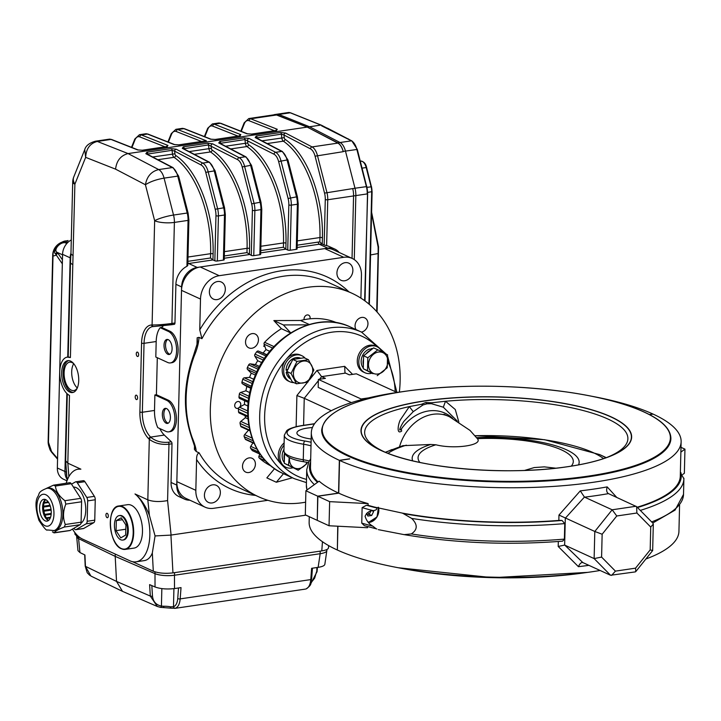 <?xml version="1.0" encoding="UTF-8"?>
<svg xmlns="http://www.w3.org/2000/svg" width="721" height="721" viewBox="0 0 721 721"><rect width="100%" height="100%" fill="white"/><g stroke="black" fill="none" stroke-linecap="round" stroke-linejoin="round"><path stroke-width="1.08" d="M286.967 371.757L286.201 372.243A11.536 9.373 -65.4 0 0 290.815 379.111M288.301 368.981L286.075 370.179A11.536 9.373 -65.4 0 1 300.666 358.247L300.756 358.292M286.075 370.179L287.607 369.954M370.747 511.252L369.206 514.352L371.675 515.479L367.881 516.047L366.502 513.406M367.791 512.478L369.206 514.352L367.151 514.659M372.288 510.838L373.667 511.468L371.675 515.479M376.443 507.908L374.731 507.124A184.955 50.362 -178.6 0 1 368.08 505.331L366.475 505.25A185.946 50.632 1.4 0 0 376.443 507.908C377.416 509.206 376.335 510.126 373.19 510.648L373.667 511.468M292.969 467.767A14.33 11.644 -65.4 0 1 285.958 467.298L284.444 466.604A14.33 11.644 -65.4 0 1 284.119 442.955M285.958 467.298A14.33 11.644 -65.4 0 1 284.065 445.217M587.948 476.166A221.572 60.33 1.4 0 0 588.606 476.067A174.121 47.406 1.4 0 0 644.105 412.061A174.121 47.406 1.4 0 0 404.67 391.377A177.889 48.451 1.4 0 0 404.021 391.476A174.121 47.406 1.4 0 0 348.513 455.483A174.121 47.406 1.4 0 0 587.948 476.166M400.236 568.112A174.121 47.406 1.4 0 0 585.56 572.663A177.871 48.433 1.4 0 0 585.695 572.645M385.87 452.527A131.664 35.852 -178.6 0 1 364.646 432.276A131.664 35.852 -178.6 0 1 409.312 406.608L421.443 404.301L425.76 402.507L431.663 402.787L445.497 401.264A131.664 35.852 -178.6 0 1 627.892 438.71A131.664 35.852 -178.6 0 1 605.703 457.898M401.399 428.932A8.958 5.02 -126.4 0 0 401.678 431.05C396.244 435.033 398.172 424.101 400.245 420.019L409.312 406.608L413.25 411.646L404.175 421.028C401.985 423.66 397.235 433.177 401.399 428.932A41.701 33.878 -65.4 0 1 452.734 418.468M457.267 421.055L443.325 407.203L431.437 403.697L426.958 403.814L423.011 404.941L413.25 411.655M421.443 404.301L423.011 404.941M568.067 466.658L569.013 466.514A135.377 36.861 1.4 0 0 610.759 416.684A135.377 36.861 1.4 0 0 424.552 400.885A120.795 32.887 1.4 0 0 423.615 401.029A135.377 36.861 1.4 0 0 381.86 450.859A135.377 36.861 1.4 0 0 568.067 466.658M431.663 402.787L431.437 403.697M443.325 407.203L445.497 401.264L455.293 409.537L458.826 422.019M372.793 348.54A11.536 9.373 -65.4 0 0 371.216 348.631L371.198 349.261M366.241 370.261L366.133 370.215A11.536 9.373 -65.4 0 1 365.412 369.837M363.303 367.998A11.536 9.373 -65.4 0 1 369.368 349.099L371.793 349.334M371.216 348.631L372.406 348.847M378.3 529.638L404.12 534.64L411.294 533.928A188.632 51.362 1.4 0 0 564.39 539.11L562.632 541.165C508.197 545.373 455.357 543.192 404.12 534.631M680.381 472.363L683.896 478.87A188.632 51.362 -178.6 0 1 640.302 510.396M649.495 414.629L653.1 414.097A184.955 50.362 -178.6 0 1 681.129 441.739L680.282 476.202A184.955 50.362 -178.6 0 1 637.175 507.223M610.561 575.268L594.131 558.586L564.822 545.157L582.829 562.56A3.803 0.658 38.7 0 1 582.992 562.632L610.561 575.268L635.282 571.897L635.769 571.618L635.552 568.157L650.18 549.898L650.739 527.06L636.895 513.01L636.607 506.647L608.488 493.624A190.335 51.822 -178.6 0 1 584.587 497.157A3.803 2.118 135.4 0 1 584.425 497.066L565.48 518.029A3.839 1.974 81.6 0 1 565.309 517.939L558.964 515.064L580.288 490.857L584.425 497.066M607.695 493.065L608.308 493.534A3.803 0.658 -141.3 0 0 608.488 493.624M636.895 513.01L616.77 515.984L612.165 509.792L584.587 497.157M564.39 539.11L564.768 523.599A188.632 51.362 -178.6 0 1 411.673 518.417C417.838 524.546 417.711 529.719 411.294 533.928M367.557 526.564L367.53 527.736L329.046 525.762L317.276 520.373L317.862 496.246L338.744 493.164A184.955 50.362 -178.6 0 0 368.125 503.609L329.641 501.645L317.862 496.246M680.994 447.335L684.95 449.147L680.876 452.112M650.18 549.898L652.658 550.547L635.769 571.618M611.57 575.403L615.428 571.131L635.552 568.157M650.739 527.06L653.307 524.077L652.983 523.275L636.607 506.647M616.77 515.984L602.143 534.243L594.798 531.467L594.131 558.586L601.593 557.081L615.428 571.131M329.046 525.762L329.641 501.645M682.76 474.436L684.364 473.273L684.95 449.147M679.579 505.16L678.939 531.341A184.955 50.362 -178.6 0 1 645.872 559M600.115 570.482A184.955 50.362 -178.6 0 1 337.356 550.024L337.933 526.222M558.829 520.436A184.955 50.362 -178.6 0 1 402.219 513.082L403.336 513.595A185.946 50.632 1.4 0 0 562.038 520.463A5.371 1.46 1.4 0 0 558.829 520.436L558.964 515.064M636.066 506.259L612.165 509.792L594.798 531.467L565.48 518.029M582.117 562.479L582.829 562.56C581.198 562.263 579.738 563.642 578.431 566.679L558.198 546.473L564.651 545.085A3.839 1.974 81.6 0 1 564.822 545.157M562.038 520.463L564.768 523.599M681.129 441.739A184.955 50.362 -178.6 0 1 546.716 486.819A184.955 50.362 -178.6 0 1 339.546 460.422L338.744 493.164M349.793 458.907L339.546 460.422M608.308 493.534C606.595 492.299 606.217 490.091 607.181 486.891L616.743 497.409M683.896 478.203A188.632 51.362 -178.6 0 1 683.896 478.87L683.517 494.381L675.072 510.098L652.739 523.022M366.475 505.25L362.122 507.62L361.744 523.122L364.393 525.672L376.84 528.98M368.08 505.331L368.125 503.609M411.673 518.417L403.336 513.595M374.731 507.124L402.219 513.082M361.744 523.122A188.632 51.362 1.4 0 0 372.811 526.15L375.938 528.583M372.811 526.15C369.053 524.077 366.475 520.796 365.087 516.29C366.674 512.64 369.368 510.756 373.19 510.648A188.632 51.362 -178.6 0 1 362.122 507.62M311.166 438.999A22.396 6.092 -178.6 0 1 296.908 432.951A22.396 6.092 -178.6 0 1 312.436 427.544M397.046 392.458L356.345 373.802L349.315 374.848L345.512 373.099L321.611 376.632L319.52 379.246M351.415 402.615L318.186 387.393L318.385 379.417L325.414 378.372L321.611 376.632L317.006 370.441L344.683 366.349L344.971 372.712L345.512 373.099M331.3 410.709L304.244 398.307L303.586 425.327M317.276 520.256L317.673 496.156L338.555 493.074L339.357 460.331L349.604 458.817M337.356 549.907L337.743 526.213M361.095 399.776L361.113 398.992L318.385 379.417M317.087 520.283L305.307 514.884L305.902 490.767L319.124 481.159A184.955 50.362 -178.6 0 0 338.555 493.074M317.673 496.156L305.902 490.767M296.133 426.67L296.899 395.532L304.244 398.307L318.349 380.706M368.143 397.956L361.113 398.992M337.167 549.943A184.955 50.362 -178.6 0 1 309.138 522.301L309.273 516.705M339.357 460.331A184.955 50.362 -178.6 0 1 311.328 432.699A184.955 50.362 -178.6 0 1 402.489 391.674M592.076 396.307A184.955 50.362 -178.6 0 1 652.911 414.016L652.902 414.124M649.324 414.539L652.911 414.016M318.051 481.934A184.955 50.362 -178.6 0 1 310.481 467.163L311.328 432.699M303.388 425.354L296.971 426.471M399.551 446.732A40.304 32.742 114.6 0 1 448.777 416.441A40.304 32.742 114.6 0 1 449.67 416.864L469.993 430.383L477.347 438.656C483.521 445.245 454.482 449.534 435.899 444.785L430.752 444.469L402.877 445.677L385.311 452.274M371.973 373.217A14.33 11.644 -65.4 0 1 364.97 372.748A14.33 11.644 -65.4 0 1 358.797 361.518A14.33 11.644 -65.4 0 1 376.912 346.693A14.33 11.644 -65.4 0 1 381.923 351.884M364.97 372.748L363.447 372.054A14.33 11.644 -65.4 0 1 357.274 360.824A14.33 11.644 -65.4 0 1 375.389 345.999L376.912 346.693M287.237 464.811L287.129 464.766A11.536 9.373 -65.4 0 1 286.408 464.387M284.299 462.549A11.536 9.373 -65.4 0 1 283.966 449.282M293.943 382.635A14.33 11.644 -65.4 0 1 289.887 381.76L288.364 381.067A14.33 11.644 -65.4 0 1 283.75 363.186A14.33 11.644 -65.4 0 1 300.306 355.011L301.829 355.705A14.33 11.644 -65.4 0 1 305.136 358.211M289.887 381.76A14.33 11.644 -65.4 0 1 285.273 363.889A14.33 11.644 -65.4 0 1 301.829 355.705M290.707 332.841L283.353 324.928L273.854 320.575L300.549 320.494A78.823 64.034 -65.4 0 1 336.761 322.756M300.549 320.494L309.228 324.468M248.24 402.381L239.868 398.551A1.793 1.451 -65.4 0 1 238.975 396.91A78.823 64.034 -65.4 0 1 239.345 394.108A1.793 1.451 -65.4 0 1 240.661 392.449L245.897 390.818A71.658 58.212 -65.4 0 1 246.834 386.483L242.526 383.824A1.793 1.451 -65.4 0 1 241.968 381.968A78.823 64.034 -65.4 0 1 242.797 379.21A1.793 1.451 -65.4 0 1 244.338 377.831L249.592 377.362A71.658 58.212 -65.4 0 1 251.232 373.181L247.6 369.522A1.793 1.451 -65.4 0 1 247.384 367.521A78.823 64.034 -65.4 0 1 248.655 364.916A1.793 1.451 -65.4 0 1 250.349 363.871L255.423 364.583A71.658 58.212 -65.4 0 1 257.703 360.725L254.883 356.201A1.793 1.451 -65.4 0 1 255.027 354.128A78.823 64.034 -65.4 0 1 256.685 351.776A1.793 1.451 -65.4 0 1 258.478 351.109L267.094 354.777M263.174 352.975A71.658 58.212 -65.4 0 1 266.004 349.586L269.807 351.334M266.004 349.586L264.039 344.142L272.628 348.072M264.039 344.142A1.793 1.451 -65.4 0 1 264.598 342.304A78.823 64.034 -65.4 0 1 281.406 328.695L290.599 332.913M273.854 320.575L281.406 328.695M283.353 324.928L307.957 324.856M274.566 468.65L266.842 477.888L276.332 482.241L292.402 477.789M283.479 473.697L276.332 482.241M271.105 466.027A78.823 64.034 -65.4 0 1 259.29 458.069A1.793 1.451 -65.4 0 1 258.983 456.096L259.83 454.068M260.245 454.257L252.62 450.769A1.793 1.451 -65.4 0 1 252.161 450.4A78.823 64.034 -65.4 0 1 250.701 448.426A1.793 1.451 -65.4 0 1 250.746 446.362L252.9 442.901M254.162 443.478L245.87 439.684A1.793 1.451 -65.4 0 1 245.257 439.053A78.823 64.034 -65.4 0 1 244.212 436.728A1.793 1.451 -65.4 0 1 244.608 434.646L248.502 430.203M249.908 430.852L241.373 426.94A1.793 1.451 -65.4 0 1 240.652 426.021A78.823 64.034 -65.4 0 1 240.066 423.425A1.793 1.451 -65.4 0 1 240.805 421.415L245.401 417.684L248.006 418.883M245.401 417.684A71.658 58.212 -65.4 0 1 245.113 415.693M239.714 413.142A1.793 1.451 -65.4 0 1 238.534 411.79A78.823 64.034 -65.4 0 1 238.417 409.032A1.793 1.451 -65.4 0 1 239.471 407.167L244.482 404.436L247.925 406.013M244.482 404.436A71.658 58.212 -65.4 0 1 244.635 400.741M245.897 390.818L249.817 392.612M246.834 386.483L250.854 388.322M249.592 377.362L253.729 379.264M251.232 373.181L255.396 375.091M255.423 364.583L259.569 366.484M257.703 360.725L261.804 362.609M167.723 339.465A7.616 3.929 -98.4 0 0 165.695 347.315A7.616 3.929 -98.4 0 0 169.904 354.236M166.037 408.392A7.616 3.929 -98.4 0 0 164.009 416.242A7.616 3.929 -98.4 0 0 168.218 423.164M77.291 387.934A14.33 7.39 81.6 0 1 73.704 363.708M68.594 360.617A16.123 8.31 -98.4 0 0 63.475 377.597A16.123 8.31 -98.4 0 0 73.29 392.377M73.848 363.835A14.33 7.39 -98.4 0 0 72.037 362.6A14.33 7.39 -98.4 0 0 69.604 362.203A14.33 7.39 -98.4 0 0 64.394 377.462A14.33 7.39 -98.4 0 0 73.794 390.557A14.33 7.39 -98.4 0 0 77.381 387.781M67.305 357.111L70.406 357.544A19.701 10.157 -98.4 0 0 67.305 357.111A19.701 10.157 -98.4 0 0 59.789 374.713A19.701 10.157 -98.4 0 0 69.477 395.441L67.819 463.179A1.992 1.027 -98.4 0 0 67.846 463.188L68.874 476.662M223.961 259.452A1.793 0.487 -178.6 0 1 224.231 259.722A1.793 0.487 -178.6 0 1 223.393 260.11L217.318 261.011A1.793 0.487 -178.6 0 1 214.849 260.804L212.956 259.93L188.659 263.516L197.203 267.437A17.917 14.555 114.6 0 0 181.602 286.913L175.906 284.299L174.96 322.99A1.793 0.919 81.6 0 1 174.266 324.324A1.793 0.919 81.6 0 1 174.212 324.333L171.292 324.756M159.81 428.562A22.396 11.545 -98.4 0 0 164.307 435.069L171.337 441.784A1.793 0.919 81.6 0 1 172.004 443.775L168.966 444.226C161.297 444.938 154.745 443.307 149.301 439.305L148.841 438.864A24.181 12.464 81.6 0 1 139.892 412.033L141.568 343.106A24.181 12.464 81.6 0 1 151.626 324.991L152.095 324.982A1.793 1.532 88.4 0 0 153.816 326.532L171.174 324.774A1.793 0.919 81.6 0 0 171.219 324.774A1.793 0.919 81.6 0 1 171.219 324.774A1.793 0.919 81.6 0 0 171.922 323.432L174.96 322.99M248.799 118.55A12.536 6.462 81.6 0 1 250.692 118.794A1.793 1.469 111.5 0 0 249.169 120.758A10.752 5.543 -98.4 0 0 244.302 123.751A1.793 1.154 21.9 0 1 244.158 122.858L248.799 118.55L274.611 114.738A12.536 6.462 81.6 0 1 276.504 114.981L307.236 127.103L128.068 153.573C120.713 155.529 116.559 160.729 115.576 169.156L145.426 184.747C146.913 176.438 151.338 171.382 158.701 169.579A12.536 6.462 81.6 0 1 164.073 178.132C156.421 179.475 150.202 181.674 145.426 184.747L154.645 220.725L152.095 324.982C157.638 325.009 164.244 324.495 171.922 323.432L174.392 222.41A14.33 3.902 1.4 0 1 154.645 220.725A14.33 2.442 -14.4 0 1 173.536 215.047A14.33 7.39 81.6 0 1 174.392 222.41L188.055 220.392A1.793 0.487 1.4 0 0 188.893 219.995L188.1 213.074L187.208 213.028L177.745 176.113L178.637 176.149L173.121 167.678A1.793 1.433 -62.4 0 0 172.364 167.56L145.858 153.708A1.793 1.433 -62.4 0 1 146.624 153.834M168.308 442.234A1.793 0.919 -98.4 0 1 168.966 444.226L167.587 500.572C159.756 502.032 153.167 501.789 147.823 499.851L149.301 439.305A1.793 1.28 -46.3 0 1 151.104 437.53C155.736 441.234 161.468 442.811 168.308 442.234L171.337 441.784M72.497 529.07A35.825 18.476 -98.4 0 0 82.536 539.092L130.014 560.848A35.825 18.476 -98.4 0 0 136.089 561.821L144.335 560.605C147.841 560.028 150.509 557.477 152.329 552.962L155.069 535.937L149.391 515.335C145.498 505.547 140.694 498.427 134.998 493.966L147.823 499.851L149.391 515.335M136.089 561.821A35.825 18.476 -98.4 0 0 149.851 532.522A35.825 18.476 -98.4 0 0 134.998 493.966M67.846 463.188L80.887 469.173A35.825 18.476 -98.4 0 0 78.138 469.182A35.825 18.476 -98.4 0 0 66.206 483.223M80.887 469.173L78.219 469.173M328.668 545.617L328.497 547.825C328.244 549.204 326.009 550.231 321.782 550.898L172.95 572.889C165.145 573.772 158.593 573.213 153.303 571.221L152.329 552.962M305.884 515.154L171.084 535.063A1.244 0.982 121.8 0 0 170.931 535.099L155.069 535.937M138.315 150.022A1.793 1.469 111.5 0 0 138.252 149.995A1.793 1.469 111.5 0 0 138.243 149.986L111.647 139.504A1.793 1.469 111.5 0 0 110.998 139.432A12.536 6.462 -98.4 0 0 109.105 139.189L95.442 141.208A12.536 6.462 81.6 0 1 97.335 141.451C90.053 143.299 86.159 148.598 85.646 157.349L84.745 149.58M95.442 141.208C89.332 142.929 85.745 145.777 84.681 149.752L73.731 177.042A14.33 9.202 21.9 0 0 74.885 184.17L70.406 357.544M70.505 262.345L70.964 253.341A14.33 3.902 1.4 0 0 73.145 255.486M67.287 393.909L65.647 460.755L67.819 463.179M67.197 480.24L66.846 476.833A14.33 5.615 -3.8 0 0 67.846 478.699M77.021 535.036L77.21 536.352L75.065 534.414L74.768 532.422M260.407 254.071A1.793 0.487 -178.6 0 1 260.678 254.342A1.793 0.487 -178.6 0 1 259.839 254.729L253.765 255.631A1.793 0.487 -178.6 0 1 251.296 255.414L252.395 210.307A12.536 6.462 -98.4 0 0 251.656 203.872L242.193 166.948A10.752 5.543 -98.4 0 0 237.579 159.62L208.495 144.93L183.63 148.742M211.379 148.418L211.073 145.768A1.793 1.433 -62.4 0 1 212.668 143.839L207.648 143.245A1.793 0.919 81.6 0 1 208.495 144.93L208.928 148.67L211.379 148.418A1.793 0.919 -98.4 0 0 212.154 150.058A84.195 43.404 81.6 0 1 249.547 248.511L249.394 254.549L224.267 258.253M224.33 255.955L246.97 252.611L251.296 255.414M184.27 149.076L184.206 148.517A1.793 0.919 81.6 0 0 183.35 146.841L182.296 148.319A1.793 1.433 -62.4 0 1 183.071 148.454M296.845 248.691A1.793 0.487 -178.6 0 1 297.115 248.952A1.793 0.487 -178.6 0 1 296.277 249.349L290.202 250.241A1.793 0.487 -178.6 0 1 287.733 250.034L288.842 204.926A12.536 6.462 -98.4 0 0 288.094 198.491L278.63 161.567A10.752 5.543 -98.4 0 0 274.025 154.231L244.942 139.55L220.067 143.362M220.707 143.695L220.644 143.137A1.793 0.919 -98.4 0 0 219.797 141.451L218.742 142.938A1.793 1.433 -62.4 0 1 219.508 143.064L246.005 156.908A1.793 1.433 -62.4 0 0 245.248 156.79L218.742 142.938M247.817 143.037L247.51 140.379A1.793 1.433 -62.4 0 1 249.105 138.45L244.086 137.864A1.793 0.919 -98.4 0 1 244.942 139.55L245.374 143.29L247.817 143.037A1.793 0.919 -98.4 0 0 248.592 144.669A84.195 43.404 81.6 0 1 285.985 243.13L285.84 249.16L283.407 247.231L283.515 242.923A82.401 42.485 -98.4 0 0 246.924 146.552A3.587 1.848 81.6 0 1 245.374 143.29L225.538 146.219M325.279 199.546A1.793 0.487 1.4 0 0 327.749 199.753L326.631 245.654L324.171 244.996L325.279 199.546A12.536 6.462 -98.4 0 0 324.54 193.102L315.077 156.187A10.752 5.543 -98.4 0 0 310.463 148.85L283.957 134.998L284.263 137.657A1.793 0.919 -98.4 0 0 285.038 139.288A84.195 43.404 81.6 0 1 322.431 237.75L322.269 244.131L319.854 241.923L319.962 237.533A82.401 42.485 -98.4 0 0 283.362 141.172A3.587 1.848 81.6 0 1 281.812 137.909L281.379 134.16L256.514 137.972M285.552 133.07A1.793 1.433 -62.4 0 0 283.957 134.998L281.379 134.16A1.793 0.919 81.6 0 0 280.532 132.484L285.552 133.07L312.058 146.922A12.536 6.462 81.6 0 1 317.438 155.475L326.901 192.399A14.33 7.39 81.6 0 1 327.749 199.753L353.56 195.941L352.037 258.361L353.56 195.932A14.33 7.39 81.6 0 0 352.713 188.578A14.33 7.39 81.6 0 1 353.56 195.932L355.841 195.598L354.272 259.605L355.841 195.598L367.232 193.913A14.33 7.39 -98.4 0 0 366.376 186.559L356.85 149.4A12.536 6.462 -98.4 0 0 351.451 140.829L321.638 125.833M257.154 138.315L257.091 137.756A1.793 0.919 81.6 0 0 256.234 136.071L255.18 137.558A1.793 1.433 -62.4 0 1 255.955 137.684L282.443 151.527A1.793 1.433 -62.4 0 0 281.695 151.41L255.18 137.558M214.849 260.804L215.958 215.696A12.536 6.462 -98.4 0 0 215.209 209.252L205.746 172.337A10.752 5.543 -98.4 0 0 201.141 165.001L174.626 151.149L174.933 153.807A1.793 0.919 -98.4 0 0 175.708 155.439A84.195 43.404 81.6 0 1 213.101 253.9L212.956 259.93L210.523 257.992L210.631 253.684A82.401 42.485 -98.4 0 0 174.04 157.322A3.587 1.848 81.6 0 1 172.49 154.06L172.058 150.31L147.183 154.123M176.221 149.22A1.793 1.433 -62.4 0 0 174.626 151.149L172.058 150.31A1.793 0.919 81.6 0 0 171.201 148.634L176.221 149.22L202.736 163.072A12.536 6.462 81.6 0 1 208.108 171.625L217.571 208.549A14.33 7.39 81.6 0 1 218.418 215.903L217.318 261.011M147.823 154.465L147.76 153.906A1.793 0.919 -98.4 0 0 146.913 152.221L145.858 153.708M175.906 284.299A17.917 14.555 -65.4 0 1 186.928 266.292L187.784 265.508L188.893 219.995M138.243 149.986A1.793 1.469 111.5 0 0 137.594 149.923L142.614 150.256L166.911 146.669L167.957 145.435A1.793 1.469 111.5 0 0 166.578 146.642M167.939 141.947L171.274 133.628L175.915 129.32A12.536 6.462 81.6 0 1 177.808 129.564L206.386 140.829L205.043 141.028M174.761 144.642A1.793 1.469 111.5 0 0 174.689 144.606A1.793 1.469 111.5 0 0 174.68 144.606A1.793 1.469 111.5 0 0 174.031 144.533L179.06 144.867A1.793 0.919 81.6 0 0 178.79 144.84L205.683 140.865M211.199 139.252A1.793 1.469 111.5 0 0 211.136 139.225A1.793 1.469 111.5 0 0 211.127 139.225A1.793 1.469 111.5 0 0 210.478 139.153L215.498 139.486A1.793 0.919 81.6 0 0 215.228 139.45L239.525 135.863A1.793 0.919 -98.4 0 0 239.273 135.972M239.66 136.62L240.264 135.692L239.525 135.863A1.793 0.919 -98.4 0 1 239.796 135.899L240.841 134.665A1.793 1.469 111.5 0 0 239.462 135.872M247.645 133.872A1.793 1.469 111.5 0 0 247.573 133.845A1.793 1.469 111.5 0 0 247.564 133.836A1.793 1.469 111.5 0 0 246.915 133.773L251.944 134.106A1.793 0.919 81.6 0 0 251.674 134.07L275.963 130.483A1.793 0.919 -98.4 0 0 275.719 130.591M276.107 131.24L276.702 130.312L275.963 130.483A1.793 0.919 -98.4 0 1 276.242 130.51L277.288 129.284A1.793 1.469 111.5 0 0 275.909 130.492M156.187 341.529A22.396 11.545 81.6 0 1 160.197 327.685L168.435 331.453A16.123 8.31 81.6 0 1 176.555 348.333A16.123 8.31 81.6 0 1 170.408 362.915A16.123 8.31 81.6 0 1 167.678 362.474L155.808 357.03L156.187 341.529L144.038 343.322L142.352 412.25A22.396 11.545 -98.4 0 0 150.644 437.088L151.104 437.53M168.236 339.645A7.616 3.929 -98.4 0 0 166.948 339.438A7.616 3.929 -98.4 0 0 164.172 347.54A7.616 3.929 -98.4 0 0 169.165 354.498A7.616 3.929 -98.4 0 0 172.067 347.612A7.616 3.929 -98.4 0 0 168.236 339.645M160.197 327.685L161.72 327.46L169.958 331.236A16.123 8.31 81.6 0 1 178.069 348.108A16.123 8.31 81.6 0 1 171.931 362.69L170.408 362.915M154.501 410.456A22.396 11.545 -98.4 0 0 157.755 427.625L165.992 431.401A16.123 8.31 -98.4 0 0 168.732 431.843A16.123 8.31 -98.4 0 0 174.87 417.261A16.123 8.31 -98.4 0 0 166.749 400.38L154.88 394.946L154.501 410.456L142.352 412.25A1.793 0.487 1.4 0 1 139.892 412.033M166.551 408.573A7.616 3.929 -98.4 0 0 165.262 408.356A7.616 3.929 -98.4 0 0 162.486 416.468A7.616 3.929 -98.4 0 0 167.488 423.425A7.616 3.929 -98.4 0 0 170.381 416.54A7.616 3.929 -98.4 0 0 166.551 408.573M168.732 431.843L170.246 431.618A16.123 8.31 -98.4 0 0 176.384 417.035A16.123 8.31 -98.4 0 0 168.272 400.155L156.403 394.72L154.88 394.946M163.496 325.757A22.396 11.545 -98.4 0 0 161.72 327.46M297.214 245.185L318.34 242.067A1.793 0.919 -98.4 0 0 319.241 244.23A17.917 14.555 114.6 0 1 322.269 244.131L324.171 244.996M339.176 252.467A17.917 14.555 114.6 0 0 334.832 249.087A17.917 14.555 114.6 0 0 327.785 248.141L319.241 244.23L297.151 247.492M326.631 245.654A17.917 14.555 -65.4 0 1 329.137 246.483L334.832 249.087M184.477 499.112L178.781 496.508A17.917 14.555 -65.4 0 1 171.057 482.466L176.753 485.071A17.917 14.555 114.6 0 0 184.477 499.112A17.917 14.555 114.6 0 0 189.875 500.203M197.203 267.437L327.785 248.141M260.714 252.873L285.84 249.16L287.733 250.034M66.981 480.826L63.52 479.24A14.33 11.644 114.6 0 1 57.347 468.01L64.944 471.489A14.33 11.644 114.6 0 0 67.071 479.258A14.33 11.644 -65.4 0 1 64.944 471.489L66.368 472.138A14.33 11.644 -65.4 0 0 66.792 476.085A14.33 11.644 -65.4 0 1 66.368 472.138L66.404 470.525L66.53 472.21M276.603 114.81L290.266 112.791L320.899 125.084L309.516 126.761L278.883 114.477A12.536 6.462 81.6 0 0 276.963 114.215A12.536 6.462 81.6 0 1 278.883 114.477L309.516 126.761L307.236 127.103L337.87 143.109A12.536 6.462 81.6 0 1 343.25 151.662L343.187 151.419A12.536 6.462 81.6 0 0 337.788 142.848L307.236 127.103L276.603 114.81A12.536 6.462 81.6 0 0 274.683 114.558A12.536 6.462 81.6 0 0 273.656 114.882M172.004 443.775L171.057 482.466M157.304 357.724L156.403 394.72M176.753 485.071L181.602 286.913M77.21 536.352L80.085 537.668M132.475 561.686L153.303 571.221M136.458 395.216A2.235 1.154 -98.4 0 0 136.08 395.153A2.235 1.154 -98.4 0 0 135.26 397.541A2.235 1.154 -98.4 0 0 136.729 399.587A2.235 1.154 -98.4 0 0 137.585 397.559A2.235 1.154 -98.4 0 0 136.458 395.216M137.513 352.136A2.235 1.154 -98.4 0 0 137.134 352.082A2.235 1.154 -98.4 0 0 136.314 354.462A2.235 1.154 -98.4 0 0 137.783 356.507A2.235 1.154 -98.4 0 0 138.639 354.48A2.235 1.154 -98.4 0 0 137.513 352.136M107.168 513.352A2.235 1.154 -98.4 0 0 106.789 513.289A2.235 1.154 -98.4 0 0 105.969 515.668A2.235 1.154 -98.4 0 0 107.438 517.723A2.235 1.154 -98.4 0 0 108.294 515.695A2.235 1.154 -98.4 0 0 107.168 513.352M70.559 361.095A16.123 8.31 -98.4 0 0 67.828 360.653A16.123 8.31 -98.4 0 0 61.961 377.822A16.123 8.31 -98.4 0 0 72.542 392.557A16.123 8.31 -98.4 0 0 78.679 377.975A16.123 8.31 -98.4 0 0 70.559 361.095M348.576 139.216A8.958 4.614 -98.4 0 0 348.162 138.964L328.37 129.131M376.686 311.571L378.101 253.828A93.153 48.028 -98.4 0 0 378.128 247.078L371.576 213.317M371.603 212.434L378.128 247.078M324.54 193.102L354.993 188.235L345.467 151.077A12.536 6.462 81.6 0 0 340.06 142.515L309.516 126.761L340.06 142.515A12.536 6.462 81.6 0 1 345.467 151.077L354.993 188.235A14.33 7.39 81.6 0 1 355.841 195.598A14.33 7.39 81.6 0 0 354.993 188.235L366.827 186.577L367.647 193.724L364.619 300.666M68.207 242.112L65.214 242.743C59.879 241.715 52.705 250.538 57.41 252.485L58.004 253.413A1.793 1.667 145.3 0 0 56.346 255.171L55.751 254.089C51.461 251.395 60.158 240.652 66.287 240.931A1.793 1.505 -104.4 0 1 66.287 240.931L68.017 240.544A1.793 1.505 -101.1 0 1 68.08 240.535M62.556 254.837L57.41 252.485A1.793 1.676 149.7 0 0 55.751 254.089M66.837 243.491L65.214 242.743A1.793 1.505 -104.4 0 1 66.278 240.94L68.017 240.544A1.793 1.505 -101.1 0 0 66.855 242.373M63.313 241.733L63.313 241.733A14.33 14.33 0 0 0 52.696 255.225A14.33 3.902 1.4 0 0 53.012 256.072A14.33 14.005 -105 0 1 63.313 241.733L65.953 241.021M50.939 450.895A1.793 1.712 143.4 0 0 51.263 451.77L50.082 449.922L51.542 451.517A1.793 1.694 139.2 0 0 51.939 452.626L57.563 459.142M51.263 451.77L51.939 452.626M57.347 468.01L62.565 254.333A14.33 11.644 -65.4 0 1 71.289 239.976M62.33 263.832L56.346 255.171L53.012 256.072L48.46 442.252A14.33 3.902 1.4 0 1 48.145 441.414A14.33 14.33 0 0 0 48.875 446.29A14.33 11.482 -18.4 0 1 48.46 442.252L51.542 451.517L57.572 458.511M70.973 253.116A14.33 11.644 114.6 0 0 70.162 257.812A14.33 11.644 -65.4 0 1 70.973 253.116M64.944 471.489L66.846 393.495L64.944 471.489M70.703 258.064L70.162 257.812L67.738 357.048L70.162 257.812L62.565 254.333M160.377 607.334L157.313 606.478L150.319 596.078L149.607 584.623L155.033 586.975C160.386 588.904 166.875 589.436 174.5 588.57L181.025 587.606L180.187 598.89C179.691 604.063 178.069 607.19 175.329 608.263L171.382 608.145A1.793 0.928 -78.8 0 1 171.075 608.173L160.377 607.334A1.793 0.748 -81.8 0 0 160.486 607.37A1.793 0.748 -81.8 0 0 160.495 607.37A1.793 0.748 -81.8 0 0 161.423 606.073L163.802 606.253A9.851 2.686 -178.6 0 1 170.453 606.803L173.482 606.731A12.536 6.462 -98.4 0 0 177.726 598.529L178.511 587.976M160.495 607.37L163.595 607.551L163.802 606.253M173.923 588.651L173.482 606.731A1.793 1.532 -107.4 0 0 175.329 608.263L171.075 608.173A1.793 0.928 -78.8 0 1 170.453 606.803M305.92 588.967C308.66 587.894 310.273 584.776 310.778 579.594A1.793 0.613 4.3 0 0 311.616 579.152C310.138 583.361 312.95 584.082 306.101 588.922L305.92 588.967A1.793 1.532 72.6 0 0 306.488 588.742M76.633 536.343L77.967 550.646L79.95 552.565L84.934 554.981L85.448 566.346L90.873 576.025M157.313 606.478L122.507 591.364L116.532 581.414L115.198 556.378L78.589 538.632L79.95 552.565M177.726 598.529A1.793 0.613 -175.8 0 0 180.187 598.89L310.778 579.594L311.616 568.31L318.132 567.346C322.26 566.697 324.495 565.697 324.838 564.363L326.865 550.357M155.033 586.975L154.997 573.646L115.198 556.378L78.616 538.641A14.33 3.902 -178.6 0 1 76.624 536.586L76.642 536.073M154.997 573.646C160.359 575.574 166.848 576.106 174.464 575.241L174.5 588.57M318.132 567.346L320.169 553.71L174.464 575.241M320.169 553.71C324.297 553.061 326.532 552.061 326.874 550.727M76.606 536.712L78.589 538.632M326.883 549.51L326.856 550.592A14.33 3.902 -178.6 0 1 320.124 553.719L320.187 551.132L174.572 572.645L174.509 575.232A14.33 3.902 -178.6 0 1 154.97 573.637L115.198 556.378L115.252 554.079M320.124 553.719L174.509 575.232M73.966 528.232L74.263 528.691A3.587 1.848 -98.4 0 0 75.813 529.683A3.587 1.848 -98.4 0 0 76.165 529.565L86.141 523.825A3.587 1.848 -98.4 0 0 87.169 521.274L87.665 500.879A3.587 1.848 -98.4 0 0 86.79 497.463L77.309 482.8A3.587 1.848 -98.4 0 0 75.759 481.808A3.587 1.848 -98.4 0 0 75.408 481.934L71.532 484.161M76.165 529.565L83.753 528.439A3.587 1.848 81.6 0 1 83.402 528.565A3.587 1.848 81.6 0 1 83.032 528.547M87.169 521.274L94.757 520.156A3.587 1.848 81.6 0 1 93.739 522.698L86.141 523.825M86.79 497.463L94.379 496.336A3.587 1.848 81.6 0 1 95.253 499.761L87.665 500.879M82.996 480.808A3.587 1.848 81.6 0 1 83.348 480.682A3.587 1.848 81.6 0 1 84.898 481.682L77.309 482.8M46.468 519.102L46.721 518.471A12.095 6.237 -98.4 0 0 48.352 520.319L48.334 520.445M50.308 517.939L46.721 518.471M44.351 515.875L45.026 515.182A12.095 6.237 -98.4 0 0 46.324 517.849L46.018 518.606M46.324 517.849L50.569 517.218M51.173 514.271L45.026 515.182M42.963 511.414L43.927 511.216A12.095 6.237 -98.4 0 0 44.738 514.379L44.026 515.109M44.765 515.452L44.233 515.515M44.738 514.379L51.236 513.424M51.119 510.044A15.808 8.147 81.6 0 1 51.011 509.359L43.035 510.522M51.137 510.153L43.927 511.216M42.629 506.629L43.557 507.052A12.095 6.237 -98.4 0 0 43.783 510.333L42.818 510.531M43.783 510.333L51.011 509.269M42.737 506.259L43.44 506.133M50.263 506.061L43.557 507.052M43.386 502.537L43.963 503.195A12.095 6.237 -98.4 0 0 43.575 506.196L42.692 505.791M43.575 506.196L49.974 505.25M48.631 502.501L43.963 503.195M44.972 499.869L45.09 500.104A12.095 6.237 -98.4 0 0 44.143 502.456L43.639 501.888M44.143 502.456L48.19 501.861M46.225 499.932L45.09 500.104M45.441 499.536A12.095 6.237 -98.4 0 0 45.405 499.581L45.378 499.518A11.013 5.678 81.6 0 0 42.836 510.612A11.013 5.678 81.6 0 0 48.487 520.499M94.379 496.336L84.898 481.682M94.757 520.156L95.253 499.761M83.753 528.439L93.739 522.698M80.941 523.338A18.809 9.697 -98.4 0 0 85.015 502.267A18.809 9.697 -98.4 0 0 73.434 487.099M52.408 531.918L54.3 532.792C54.922 531.278 58.248 529.367 64.286 527.051L65.305 524.5C62.772 518.12 62.943 511.324 65.809 504.105L64.926 500.689C59.077 496.219 55.923 491.325 55.445 486.035L53.552 485.161L46.459 488.36M53.696 532.765L70.09 530.458A3.587 1.848 81.6 0 1 69.739 530.584A3.587 1.848 81.6 0 1 69.36 530.566M65.305 524.5L81.094 522.175A3.587 1.848 81.6 0 1 80.067 524.717L64.286 527.051M64.926 500.689L80.716 498.355A3.587 1.848 81.6 0 1 81.59 501.78L65.809 504.105M69.333 482.827A3.587 1.848 81.6 0 1 69.685 482.7L53.552 485.161M69.685 482.7A3.587 1.848 81.6 0 1 71.235 483.701L55.445 486.035M45.675 499.635A11.013 5.678 -98.4 0 0 43.81 499.338A11.013 5.678 -98.4 0 0 39.799 511.063A11.013 5.678 -98.4 0 0 47.027 521.13A11.013 5.678 -98.4 0 0 51.218 511.171A11.013 5.678 -98.4 0 0 45.675 499.635M80.716 498.355L71.235 483.701M81.094 522.175L81.59 501.78M70.09 530.458L80.067 524.717M46.829 488.297L48.352 488.072A21.495 11.085 81.6 0 1 62.457 507.719A21.495 11.085 81.6 0 1 54.634 530.602L47.352 529.953C46.622 530.971 43.801 527.754 38.907 520.301C35.545 509.432 35.095 501.672 37.546 497.012C39.979 493.714 37.168 492.11 46.829 488.297A21.495 11.085 81.6 0 1 60.934 507.945A21.495 11.085 81.6 0 1 53.111 530.827M121.227 517.795L116.306 520.616L116.063 530.665L120.74 537.893L125.652 535.063L125.905 525.014L121.227 517.795M122.471 519.706L116.306 520.616M125.796 529.232L116.063 530.665M121.272 515.948A12.356 6.372 -98.4 0 0 119.172 515.614A12.356 6.372 -98.4 0 0 114.468 526.79A12.356 6.372 -98.4 0 0 120.695 539.732A12.356 6.372 -98.4 0 0 122.786 540.065A12.356 6.372 -98.4 0 0 127.5 528.89A12.356 6.372 -98.4 0 0 121.272 515.948M112.674 511.495A21.945 11.311 81.6 0 1 118.839 505.971C106.149 506.566 108.556 544.148 121.389 548.771L125.256 549.393L134.061 548.095A21.945 11.311 -98.4 0 0 142.416 528.25A21.945 11.311 -98.4 0 0 131.366 505.277A21.945 11.311 -98.4 0 0 127.644 504.673L118.839 505.971A21.945 11.311 81.6 0 1 122.561 506.575A21.945 11.311 81.6 0 1 133.61 529.547A21.945 11.311 81.6 0 1 125.256 549.393A21.945 11.311 81.6 0 1 121.534 548.789A21.945 11.311 81.6 0 1 117.757 545.887M123.165 539.993A12.356 6.372 -98.4 0 0 123.552 539.957A12.356 6.372 -98.4 0 0 128.05 526.799A12.356 6.372 -98.4 0 0 119.938 515.497A12.356 6.372 -98.4 0 0 119.56 515.578M192.237 437.782A4.479 2.001 -19.6 0 1 191.57 437.133L191.57 437.133C182.764 411.204 183.404 384.005 193.498 355.516L197.554 342.574L197.157 337.779L199.005 337.356C198.717 343.007 197.13 349.198 194.237 355.94A111.962 90.963 114.6 0 0 192.237 437.782C194.814 444.073 196.139 448.651 196.211 451.517L194.427 449.435L195.166 447.957M193.498 355.516L194.237 355.94M255.622 495.408A116.441 94.595 -65.4 0 1 196.581 459.538C196.545 455.744 197.401 453.518 199.149 452.86A111.962 90.963 114.6 0 0 234.37 485.675L258.587 496.769A111.962 90.963 114.6 0 0 305.623 502.186M360.897 298.134L361.455 275.278A21.495 17.466 114.6 0 0 352.19 258.433A21.495 17.466 114.6 0 0 343.746 257.298L219.229 275.692A21.495 17.466 114.6 0 0 200.501 299.062L199.753 329.848A116.441 94.595 -65.4 0 1 348.91 291.852M200.501 299.062L181.512 290.356A21.495 17.466 -65.4 0 1 200.24 266.986L219.229 275.692M343.746 257.298L324.747 248.592A21.495 17.466 -65.4 0 1 333.201 249.727L352.19 258.433M196.581 459.538L195.833 490.325A21.495 17.466 114.6 0 0 205.097 507.178A21.495 17.466 114.6 0 0 213.542 508.314L267.87 500.293M205.097 507.178L186.108 498.472A21.495 17.466 -65.4 0 1 176.843 481.628L195.833 490.325M399.362 392.116A111.962 90.963 114.6 0 0 351.875 293.213A111.962 90.963 114.6 0 0 307.858 287.291A111.962 90.963 114.6 0 0 223.501 355.047A111.962 90.963 114.6 0 0 223.357 463.954A111.962 90.963 114.6 0 0 258.587 496.769M361.419 332.066A7.616 6.183 114.6 0 0 367.737 325.541A7.616 6.183 114.6 0 0 364.682 317.835A7.616 6.183 114.6 0 0 361.69 317.438A7.616 6.183 114.6 0 0 355.904 322.134A7.616 6.183 114.6 0 0 356.03 329.596M249.133 457.898A7.616 6.183 114.6 0 0 242.734 464.387A7.616 6.183 114.6 0 0 245.78 472.138A7.616 6.183 114.6 0 0 248.772 472.543A7.616 6.183 114.6 0 0 255.171 466.054A7.616 6.183 114.6 0 0 252.125 458.295A7.616 6.183 114.6 0 0 249.133 457.898M252.17 333.616A7.616 6.183 114.6 0 0 245.771 340.105A7.616 6.183 114.6 0 0 248.817 347.855A7.616 6.183 114.6 0 0 251.809 348.261A7.616 6.183 114.6 0 0 258.208 341.772A7.616 6.183 114.6 0 0 255.162 334.012A7.616 6.183 114.6 0 0 252.17 333.616M310.021 318.808A3.587 2.911 114.6 0 0 308.597 315.14A3.587 2.911 114.6 0 0 307.182 314.951A3.587 2.911 114.6 0 0 304.136 319.682M239.958 406.905A3.587 2.911 114.6 0 0 239.228 401.705A3.587 2.911 114.6 0 0 237.822 401.516A3.587 2.911 114.6 0 0 234.812 404.571A3.587 2.911 114.6 0 0 236.245 408.221A3.587 2.911 114.6 0 0 238.624 408.086M181.512 290.356L176.843 481.628M324.747 248.592L200.24 266.986M345.125 262.669A9.409 7.643 114.6 0 0 337.221 270.681A9.409 7.643 114.6 0 0 340.988 280.271A9.409 7.643 114.6 0 0 344.683 280.766A9.409 7.643 114.6 0 0 352.587 272.754A9.409 7.643 114.6 0 0 348.82 263.165A9.409 7.643 114.6 0 0 345.125 262.669M217.58 281.514A9.409 7.643 114.6 0 0 209.667 289.527A9.409 7.643 114.6 0 0 213.434 299.107A9.409 7.643 114.6 0 0 217.129 299.603A9.409 7.643 114.6 0 0 225.042 291.59A9.409 7.643 114.6 0 0 221.275 282.01A9.409 7.643 114.6 0 0 217.58 281.514M196.211 451.517L199.149 452.86M351.875 293.213L327.658 282.109A111.962 90.963 114.6 0 0 201.934 338.699L199.005 337.356M201.934 338.699L199.753 329.848M212.605 484.845A9.409 7.643 114.6 0 0 204.701 492.858A9.409 7.643 114.6 0 0 208.468 502.438A9.409 7.643 114.6 0 0 212.163 502.943A9.409 7.643 114.6 0 0 220.067 494.921A9.409 7.643 114.6 0 0 216.3 485.341A9.409 7.643 114.6 0 0 212.605 484.845M309.967 318.817A3.587 2.911 114.6 0 0 308.57 315.131M236.218 408.203A3.587 2.911 114.6 0 0 238.66 408.014M239.85 406.959A3.587 2.911 114.6 0 0 239.201 401.696M298.503 358.625L304.199 357.778L308.426 359.716L313.842 370.071L307.876 382.121L296.475 383.797L292.257 381.869L286.832 371.504L292.807 359.464L298.503 358.625M300.116 358.382A11.644 9.463 114.6 0 0 296.124 358.977M291.329 362.438A11.644 9.463 114.6 0 0 288.292 368.566M288.355 374.415A11.644 9.463 114.6 0 0 290.383 378.282M308.426 359.716L297.025 361.401L292.807 359.464M297.025 361.401L291.05 373.442L286.832 371.504M291.05 373.442L296.475 383.797M302.802 383.022A11.41 9.274 114.6 0 0 312.346 373.505A11.41 9.274 114.6 0 0 308.137 361.825A11.41 9.274 114.6 0 0 293.798 370.585A11.41 9.274 114.6 0 0 302.802 383.022M289.211 457.493L288.499 465.225L298.206 470.227L284.281 463.288L284.525 453.293M284.516 453.491A11.644 9.463 114.6 0 0 284.056 456.645A11.644 9.463 114.6 0 0 284.362 459.692M288.274 465.351A11.644 9.463 114.6 0 0 289.076 465.775A11.644 9.463 114.6 0 0 289.247 465.847M288.499 465.225L284.281 463.288M298.206 470.227L306.921 463.702M289.581 457.682A11.41 9.274 114.6 0 0 289.472 459.007A11.41 9.274 114.6 0 0 296.151 468.515A11.41 9.274 114.6 0 0 307.128 462.341M367.818 357.742L367.503 370.675L373 373.748L363.285 368.737L363.6 355.804L373.631 347.882L377.849 349.811L367.818 357.742L363.6 355.804M363.528 358.941A11.644 9.463 114.6 0 0 363.069 362.095A11.644 9.463 114.6 0 0 363.375 365.141M367.286 370.801A11.644 9.463 114.6 0 0 368.08 371.225A11.644 9.463 114.6 0 0 368.26 371.297M370.765 350.145A11.644 9.463 114.6 0 0 366.061 353.858M367.503 370.675L363.285 368.737M377.218 375.677L387.249 367.755L387.565 354.822L377.849 349.811M368.485 364.456A11.41 9.274 114.6 0 0 375.398 374.001A11.41 9.274 114.6 0 0 386.402 367.286A11.41 9.274 114.6 0 0 380.922 352.055A11.41 9.274 114.6 0 0 368.485 364.456M378.444 507.314A10.905 8.859 -65.4 0 1 369.323 522.392A10.905 8.859 -65.4 0 1 368.449 522.473M368.016 522.022A10.31 8.382 114.6 0 0 369.63 521.95A10.31 8.382 114.6 0 0 378.128 507.287M321.692 430.022A174.653 47.559 1.4 0 0 411.159 473.895A174.653 47.559 1.4 0 0 588.877 476.716A174.653 47.559 1.4 0 0 670.9 438.557C670.737 427.715 659.345 417.82 636.724 408.861C619.195 402.03 597.159 396.586 570.617 392.539C513.676 384.473 458.331 384.086 404.58 391.359C351.839 399.551 324.207 412.43 321.692 430.022M381.76 450.751A135.133 36.798 -178.6 0 1 409.961 403.571A135.133 36.798 -178.6 0 1 587.678 408.78A135.133 36.798 -178.6 0 1 607.181 457.366A135.133 36.798 -178.6 0 1 568.878 466.514A135.133 36.798 -178.6 0 1 567.941 466.649A135.133 36.798 -178.6 0 1 384.419 451.923A135.133 36.798 -178.6 0 1 381.76 450.751M544.914 576.403A174.653 47.559 -178.6 0 1 440.801 573.862M425.76 402.507A8.958 4.614 -98.4 0 0 426.958 403.814M637.49 507.539A185.946 50.632 1.4 0 0 680.885 472.588M602.143 534.243L601.593 557.081M651.64 521.905A188.632 51.362 1.4 0 0 683.517 494.381M565.309 517.939L564.651 545.085M558.198 546.473L558.315 541.507M588.895 565.336A184.955 50.362 -178.6 0 1 578.431 566.679M580.288 490.857A184.955 50.362 1.4 0 0 607.181 486.891M314.464 423.858L302.198 425.669A32.247 8.778 1.4 0 0 287.093 433.195A32.247 8.778 1.4 0 0 304.902 441.036A2.686 1.136 99 0 0 303.64 444.244A34.932 9.508 -178.6 0 1 284.308 435.232L283.93 450.742A34.932 9.508 1.4 0 0 303.262 459.755A2.686 1.136 99 0 0 304.037 461.782L308.453 462.621M302.198 425.669A2.686 1.388 -98.4 0 0 301.748 425.597C288.905 427.814 286.859 430.608 286.652 430.788L284.308 435.232M283.038 473.49C251.521 460.034 238.57 414.881 254.585 377.056C270.177 335.337 316.889 310.381 350.208 326.928A80.608 65.494 114.6 0 0 257.091 372.928A80.608 65.494 114.6 0 0 283.038 473.49L294.429 478.717A80.608 65.494 -65.4 0 1 268.482 378.146A80.608 65.494 -65.4 0 1 361.6 332.156L386.195 354.101M395.18 391.602A77.03 62.583 114.6 0 0 387.943 362.023M377.029 346.756A77.03 62.583 114.6 0 0 275.503 375.226A77.03 62.583 114.6 0 0 306.506 479.393M309.291 461.016A26.866 7.318 -178.6 0 0 303.262 459.755L303.64 444.244A26.866 7.318 1.4 0 1 311.003 445.884M304.902 441.036A29.561 8.048 -178.6 0 1 311.093 442.297M296.899 395.532L307.588 382.193M309.237 380.129L317.006 370.441M314.356 484.62A188.632 51.362 -178.6 0 1 306.749 469.659L306.371 485.161A188.632 51.362 1.4 0 0 307.056 489.92M344.683 366.349L352.569 374.361M310.607 461.954A185.946 50.632 1.4 0 0 317.483 482.349M406.365 445.163A115.351 31.409 1.4 0 0 387.943 453.347M412.664 460.827A83.519 22.739 -178.6 0 1 430.752 444.469M435.899 444.785A77.634 21.134 1.4 0 0 419.874 462.44M571.257 466.136A77.634 21.134 1.4 0 0 477.347 438.656M476.869 437.656A83.519 22.739 -178.6 0 1 578.539 464.883M385.717 452.455A122.191 33.274 -178.6 0 1 391.99 449.525M475.229 435.682L544.553 439.702L599.737 454.609A122.191 33.274 -178.6 0 1 605.865 457.835M603.594 458.619A115.351 31.409 1.4 0 0 475.265 435.727M258.478 351.109L266.941 354.984M264.598 342.304L273.989 346.603M259.29 458.069L265.734 461.016M258.983 456.096L263.039 457.952M252.161 450.4L260.083 454.023M250.701 448.426L258.83 452.148M250.746 446.362L257.082 449.264M245.257 439.053L253.972 443.045M244.212 436.728L253.026 440.765M244.608 434.646L252.008 438.044M240.652 426.021L249.745 430.185M240.066 423.425L249.205 427.616M240.805 421.415L248.754 425.057M238.534 411.79L247.826 416.044M238.417 409.032L247.736 413.304M239.471 407.167L247.727 410.952M238.975 396.91L248.366 401.218M239.345 394.108L248.754 398.416M240.661 392.449L249.096 396.316M242.526 383.824L251.016 387.709M241.968 381.968L251.413 386.294M242.797 379.21L252.251 383.536M244.338 377.831L252.846 381.733M247.6 369.522L256.126 373.424M247.384 367.521L256.847 371.856M248.655 364.916L258.109 369.251M250.349 363.871L258.875 367.773M254.883 356.201L263.381 360.094M255.027 354.128L264.472 358.454M256.685 351.776L266.121 356.102M151.626 324.991A1.793 1.532 88.4 0 0 153.348 326.55L153.51 326.541M141.568 343.106A1.793 0.487 1.4 0 0 144.038 343.322A22.396 11.545 -98.4 0 1 152.636 326.613L153.663 326.55M153.086 326.559A22.396 11.545 -98.4 0 0 152.636 326.613M148.841 438.864A1.793 1.28 -46.3 0 1 150.644 437.088L164.307 435.069M170.931 535.099L172.95 572.889M167.587 500.572L171.084 535.063M137.594 149.923L110.998 139.432L97.335 141.451L128.068 153.573L158.701 169.579L172.364 167.56A12.536 6.462 -98.4 0 1 177.745 176.113L164.073 178.132L173.536 215.047L187.208 213.028A14.33 7.39 -98.4 0 1 188.055 220.392L186.928 266.292M115.576 169.156L85.646 157.349L74.885 184.17A14.33 3.902 1.4 0 1 72.704 182.025A14.33 14.33 0 0 1 73.731 177.042M70.505 262.3A14.33 3.902 1.4 0 0 70.496 262.345A14.33 3.902 1.4 0 0 72.677 264.49M321.782 550.898L322.467 541.723M246.97 252.611L247.078 248.303A82.401 42.485 -98.4 0 0 210.478 151.942A3.587 1.848 81.6 0 1 208.928 148.67L189.1 151.599M194.319 154.33L210.478 151.942A1.793 1.388 124.1 0 0 212.154 150.058M224.429 251.647L247.078 248.303A1.793 0.487 -178.6 0 1 249.547 248.511M237.579 159.62A1.793 1.433 -62.4 0 1 239.174 157.683A12.536 6.462 81.6 0 1 244.554 166.245L254.017 203.16A14.33 7.39 81.6 0 1 254.864 210.523L253.765 255.631M212.668 143.839L239.174 157.683L245.248 156.79A12.536 6.462 -98.4 0 1 250.629 165.343L251.521 165.388L246.005 156.908M183.35 146.841L207.648 143.245M242.193 166.948L250.629 165.343L260.092 202.268L260.984 202.304L251.521 165.388M251.656 203.872L260.092 202.268A14.33 7.39 -98.4 0 1 260.939 209.622A1.793 0.487 1.4 0 0 261.777 209.234L260.984 202.304M223.393 260.11L224.492 215.011A14.33 7.39 -98.4 0 0 223.645 207.648L214.182 170.724A12.536 6.462 -98.4 0 0 208.811 162.171A1.793 1.433 -62.4 0 1 209.559 162.288L183.053 148.445M201.141 165.001A1.793 1.433 -62.4 0 1 202.736 163.072L208.811 162.171L182.296 148.319M252.395 210.307A1.793 0.487 1.4 0 0 254.864 210.523L260.939 209.622L259.839 254.729M205.746 172.337L215.074 170.769L209.559 162.288M215.209 209.252L224.537 207.684L215.074 170.769M215.958 215.696A1.793 0.487 1.4 0 0 218.418 215.903L224.492 215.011A1.793 0.487 1.4 0 0 225.34 214.615L224.537 207.684M219.797 141.451L244.086 137.864M260.768 250.575L283.407 247.231M274.025 154.231A1.793 1.433 -62.4 0 1 275.62 152.302A12.536 6.462 81.6 0 1 280.992 160.855L290.455 197.779A14.33 7.39 81.6 0 1 291.311 205.134L290.202 250.241M249.105 138.45L275.62 152.302L281.695 151.41A12.536 6.462 -98.4 0 1 287.066 159.963L287.958 159.999L282.443 151.527M285.985 243.13A1.793 0.487 1.4 0 0 283.515 242.923L260.876 246.267M230.756 148.941L246.924 146.552A1.793 1.388 124.1 0 0 248.592 144.669M278.63 161.567L287.066 159.963L296.529 196.878L297.422 196.923L287.958 159.999M288.094 198.491L296.529 196.878A14.33 7.39 -98.4 0 1 297.376 204.241A1.793 0.487 1.4 0 0 298.224 203.845L297.422 196.923M288.842 204.926A1.793 0.487 1.4 0 0 291.311 205.134L297.376 204.241L296.277 249.349M318.34 242.067A19.701 16.006 -65.4 0 1 319.854 241.923M322.431 237.75A1.793 0.487 1.4 0 0 319.962 237.533L297.313 240.877M285.038 139.288A1.793 1.388 -55.9 0 1 283.362 141.172L267.203 143.56M284.263 137.657L261.984 140.838M310.463 148.85A1.793 1.433 -62.4 0 1 312.058 146.922L337.87 143.109M256.234 136.071L280.532 132.484M315.077 156.187L343.25 151.662M187.83 263.67A17.917 14.555 114.6 0 1 188.659 263.516A1.793 0.919 81.6 0 1 187.866 262.3M187.884 261.344L210.523 257.992M213.101 253.9A1.793 0.487 1.4 0 0 210.631 253.684L187.992 257.036M175.708 155.439A1.793 1.388 -55.9 0 1 174.04 157.322L157.872 159.711M174.933 153.807L152.654 156.989M146.913 152.221L171.201 148.634M142.118 150.31A1.793 0.919 81.6 0 1 142.343 150.22A1.793 0.919 81.6 0 1 142.614 150.256M166.911 146.669A1.793 0.919 -98.4 0 0 166.641 146.633A1.793 0.919 -98.4 0 0 166.389 146.742M131.501 147.327L134.836 139.009L139.468 134.701A12.536 6.462 81.6 0 1 141.37 134.944A1.793 1.469 111.5 0 0 139.838 136.909A10.752 5.543 -98.4 0 0 134.98 139.901L131.934 147.499M165.082 146.859L139.838 136.909M174.68 144.606L148.093 134.124A1.793 1.469 111.5 0 0 147.445 134.052L141.37 134.944L167.957 145.435M134.836 139.009A1.793 1.154 21.9 0 0 134.98 139.901M178.565 144.93A1.793 0.919 81.6 0 1 178.79 144.84L174.689 144.615M206.386 140.829L179.06 144.867M201.519 141.478L176.284 131.528A10.752 5.543 -98.4 0 0 171.418 134.521L168.372 142.118M210.478 139.153L183.882 128.662A12.536 6.462 -98.4 0 0 181.989 128.419L184.531 128.735A1.793 1.469 111.5 0 0 183.882 128.662L177.808 129.564A1.793 1.469 111.5 0 0 176.284 131.528M171.274 133.628A1.793 1.154 21.9 0 0 171.418 134.521M174.031 144.533L147.445 134.052A12.536 6.462 -98.4 0 0 145.543 133.809L148.093 134.124M215.002 139.55A1.793 0.919 81.6 0 1 215.228 139.45L211.127 139.234L184.531 128.735M239.796 135.899L215.498 139.486M207.864 129.131A1.793 1.154 21.9 0 1 207.72 128.248L212.353 123.94A12.536 6.462 81.6 0 1 214.254 124.183A1.793 1.469 111.5 0 0 212.722 126.139A10.752 5.543 -98.4 0 0 207.864 129.131L204.818 136.738M237.966 136.098L212.722 126.139M246.915 133.773L220.329 123.282A12.536 6.462 -98.4 0 0 218.427 123.039L220.977 123.354A1.793 1.469 111.5 0 0 220.329 123.282L214.254 124.183L240.841 134.665M251.449 134.16A1.793 0.919 81.6 0 1 251.674 134.07L247.573 133.845L220.977 123.354M276.242 130.51L251.944 134.106M274.404 130.708L249.169 120.758M276.504 114.981L250.692 118.794L277.288 129.284M244.302 123.751L241.256 131.348M168.435 331.453L169.958 331.236M166.749 400.38L168.272 400.155M348.117 138.973L348.162 138.964A0.892 0.721 -62.7 0 1 348.829 139.342M368.945 304.055L371.685 191.822A9.851 5.083 -98.4 0 0 371.108 186.757L366.178 167.533L371.405 186.739M362.095 168.137L366.178 167.533A8.958 4.614 -98.4 0 0 360.653 161.098C363.799 161.441 365.79 163.595 366.619 167.551L371.441 186.892A8.958 4.614 81.6 0 1 371.973 191.489L371.549 186.775L367.016 187.361M367.647 192.417L372.108 191.624L369.35 304.406M370.558 254.937L378.381 253.495M366.674 186.532L357.301 149.418L366.719 186.685A13.438 6.931 81.6 0 1 367.512 193.589L365.024 300.963M321.233 125.121L290.599 112.827L288.346 112.539A12.536 6.462 -98.4 0 1 290.266 112.791A0.892 0.739 -68.1 0 1 290.86 113.026M352.127 141.244A0.892 0.721 117.3 0 0 351.83 140.883L357.301 149.418L343.187 151.419M321.278 125.139L351.83 140.883A0.892 0.721 117.3 0 0 351.451 140.829L337.788 142.848M58.004 253.413L62.43 259.812M89.855 575.439L87.196 572.717L85.204 566.084A1.793 0.586 177.4 0 1 85.204 566.057A1.793 0.586 177.4 0 0 85.448 566.346L116.532 581.414L150.319 596.078A1.793 0.541 -3.6 0 0 152.482 596.159C153.14 601.674 156.124 604.982 161.423 606.073L161.846 588.615M151.825 585.587L152.482 596.159M311.616 579.152A1.793 0.613 4.3 0 0 311.616 579.143L312.436 568.193M316.798 571.483L316.87 567.535M310.976 582.856L314.707 578.044L316.465 571.933M78.616 538.641L78.652 537.019M154.97 573.637L155.015 571.87M45.035 525.744A16.123 8.31 -98.4 0 0 53.003 505.872A16.123 8.31 -98.4 0 0 38.204 499.085A16.123 8.31 -98.4 0 0 45.035 525.744M121.236 548.492A21.585 11.13 -98.4 0 0 131.907 521.887A21.585 11.13 -98.4 0 0 112.088 512.802A21.585 11.13 -98.4 0 0 121.236 548.492M194.427 449.435L194.526 445.533M196.977 345.08L197.157 337.779M368.458 522.482L377.02 516.939L378.489 507.314M398.181 567.733L492.794 577.683L587.786 572.366M384.419 451.923C422.578 469.01 510.126 475.941 568.914 466.496C584.109 464.198 596.862 461.152 607.181 457.366M653.307 524.077L652.658 550.538M283.93 450.742C284.462 456.132 291.167 459.818 304.037 461.782M396.91 392.395L387.772 356.769M294.429 478.717L306.434 482.61M314.572 423.705L301.748 425.597M350.208 326.928L361.6 332.156M306.749 469.659L308.958 461.62L310.688 458.871M306.957 489.992L306.371 485.161M599.737 454.609L606.28 457.673M448.777 416.441L443.983 414.242M555.855 468.199L544.292 466.866L534.243 467.559L524.546 470.443M239.3 413.034L247.871 416.963M239.732 398.497L248.24 402.39M174.266 324.324L153.681 326.541M70.964 253.341L72.704 182.025M68.189 356.985L70.496 262.345M65.656 460.917L66.846 476.824M225.34 214.615L224.231 259.722M260.678 254.342L261.777 209.234M297.115 248.952L298.224 203.845M146.606 153.825L173.121 167.678M178.637 176.149L188.1 213.074M138.243 149.995L142.343 150.22L167.38 146.462L166.776 147.39M109.105 139.189L111.647 139.504M207.72 128.248L204.385 136.566M244.158 122.858L240.823 131.177M181.989 128.419L175.915 129.32M145.543 133.809L139.468 134.701M218.427 123.039L212.353 123.94M327.956 128.419L326.514 127.842M349.514 139.694L328.01 128.437M371.603 212.181L378.543 246.906L377.092 312.022M274.683 114.558L288.346 112.539M48.145 441.414L52.696 255.225M48.875 446.29L50.082 449.922M160.486 607.37L157.322 606.469M174.716 608.398L305.362 589.102M317.438 567.454L317.051 571.708L310.553 584.145M85.204 566.066L84.69 554.864M122.507 591.364L90.855 576.025M75.813 529.683L83.402 528.565M75.759 481.808L83.348 480.682M54.165 532.882L69.739 530.584M122.786 540.065L123.552 539.957M119.172 515.614L119.938 515.497M191.57 437.133L195.166 448.029M263.58 346.062L264.958 346.693"/></g></svg>
